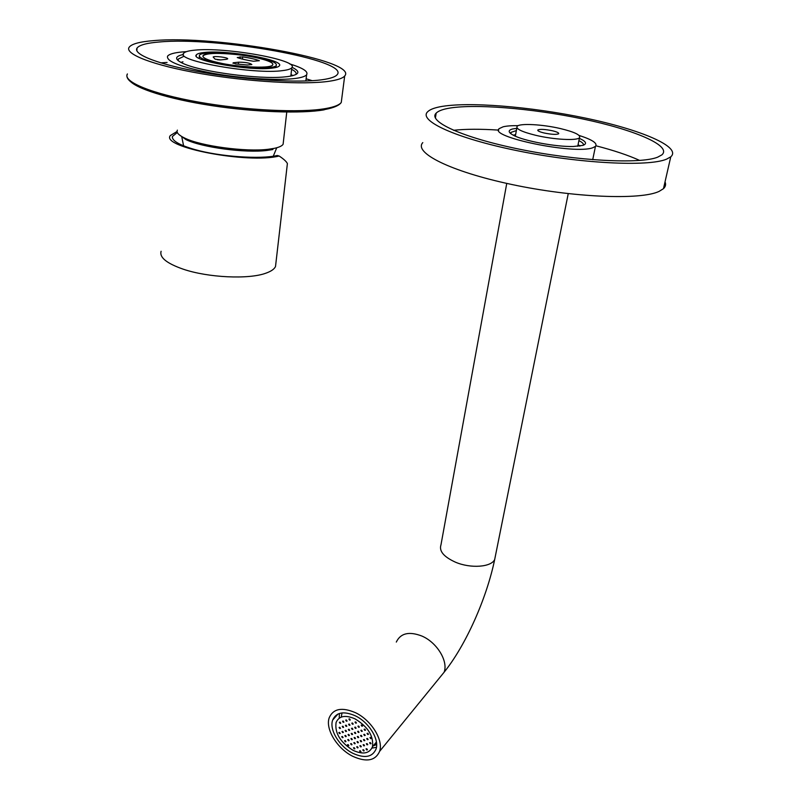 <?xml version="1.0" encoding="UTF-8"?>
<svg xmlns="http://www.w3.org/2000/svg" width="800" height="800" viewBox="0 0 800 800"><rect width="100%" height="100%" fill="white"/><g stroke="black" fill="none" stroke-linecap="round" stroke-linejoin="round"><path stroke-width="1.2" d="M177.32 132.48L172.36 136.52C171.88 140.76 179.4 145.11 194.94 149.58C219.91 156.68 260.43 159.5 277.21 155.49L279.12 156C283.72 159.04 286.48 161.57 287.39 163.58L287.18 165.44M279.12 156C248.28 164.05 160.18 147.17 170.35 135.54L177.07 131.47M161.11 251.27C159.29 257.41 166.63 263.37 183.13 269.15C208.06 277.7 248.85 279.56 265.92 273.17C271.1 271.35 274.29 269.14 275.51 266.53L275.9 263.16M272.91 149.52L267.11 150.43C245.33 153.24 201.77 147.43 185.97 139.6L178.96 134.56M283.36 142.05L283.11 144.25C282.06 145.95 279.14 147.31 274.34 148.34L268.38 149.26C245.96 152.14 201.02 146.15 184.77 138.11C178.65 135.2 176.19 132.55 177.37 130.14M194.7 50.17C188.49 50.74 184.81 51.79 183.65 53.32C174.66 60.75 254.97 74.88 282.98 70.56C287.83 69.95 290.77 69.01 291.79 67.75C299.67 60.09 225.01 46.79 194.7 50.17M272.34 68.1C276.18 67.63 278.5 66.9 279.29 65.91C285.43 60.07 227.7 49.8 204.64 52.46C200 52.91 197.24 53.71 196.37 54.85C189.57 60.56 250.63 71.33 272.34 68.1M260 57.82C271.9 60.63 277.31 63.18 276.24 65.47C274.41 69.31 243.45 68.5 220.46 63.82C205.45 60.69 198.46 57.83 199.47 55.23C201.63 50.88 237.72 52.54 260 57.82M258.02 58.04C268.8 60.58 273.71 62.89 272.73 64.97C271.06 68.42 243.5 67.75 222.66 63.58C208.67 60.72 202.12 58.08 203.02 55.67C204.98 51.72 237.78 53.23 258.02 58.04M242.69 56.88C249.91 57.96 255.47 59.24 259.37 60.7L253.48 61.26C246.4 60.18 241 58.93 237.25 57.53L242.69 56.88L242.47 59.12M272.58 64.95C275.37 61.95 256.96 56.73 236.68 54.57C217.96 52.72 206.79 53.09 203.18 55.69C202.27 57.24 205.31 59.05 212.3 61.13C230.99 66.83 270.92 69.26 272.58 64.95L272.56 65.16M226.27 59.34L220.76 59.91L215.12 59.17L213.16 57.03C213.82 55.62 228.96 57.6 227.63 58.93L226.27 59.34M233.13 62.79L238.59 62.19C245.56 62.21 249.97 63 251.84 64.56L247.3 65L235.46 63.9L233.13 62.79L233.07 63.4M217.26 59.71L220.15 59.94M363.45 750.94L362.79 749.88L363.53 749.74L364.19 750.81L363.45 750.94M355.04 718.86C368.01 726.78 373.82 736.1 372.46 746.81C369.42 753.58 362.99 754.78 353.18 750.4C340.3 742.39 334.6 733.07 336.09 722.45C339.04 715.89 345.35 714.7 355.04 718.86M340.02 723.37L339.36 722.29L340.08 722.15L340.74 723.23L340.02 723.37M343.18 722.29L342.52 721.21L343.24 721.07L343.91 722.15L343.18 722.29M346.08 726.39L345.42 725.31L346.14 725.17L346.81 726.25L346.08 726.39M342.91 727.45L342.25 726.38L342.97 726.24L343.63 727.32L342.91 727.45M339.76 728.51L339.1 727.44L339.82 727.3L340.48 728.38L339.76 728.51M346.36 721.21L345.69 720.12L346.42 719.98L347.09 721.07L346.36 721.21M349.26 725.32L348.6 724.23L349.33 724.09L350 725.17L349.26 725.32M352.17 729.42L351.5 728.34L352.24 728.2L352.9 729.28L352.17 729.42M348.98 730.48L348.31 729.41L349.04 729.27L349.71 730.34L348.98 730.48M345.8 731.54L345.14 730.46L345.86 730.33L346.53 731.4L345.8 731.54M342.64 732.59L341.98 731.51L342.7 731.38L343.36 732.45L342.64 732.59M339.5 733.63L338.84 732.56L339.56 732.42L340.22 733.5L339.5 733.63M349.55 720.12L348.89 719.03L349.62 718.89L350.29 719.98L349.55 720.12M352.47 724.24L351.8 723.16L352.54 723.01L353.2 724.1L352.47 724.24M355.38 728.36L354.71 727.28L355.45 727.13L356.12 728.21L355.38 728.36M358.29 732.47L357.63 731.4L358.37 731.25L359.03 732.33L358.29 732.47M355.07 733.53L354.41 732.45L355.15 732.31L355.81 733.39L355.07 733.53M351.87 734.58L351.21 733.5L351.94 733.36L352.61 734.44L351.87 734.58M348.69 735.62L348.03 734.55L348.76 734.41L349.42 735.48L348.69 735.62M345.52 736.66L344.86 735.59L345.59 735.45L346.25 736.52L345.52 736.66M342.37 737.69L341.71 736.62L342.44 736.49L343.09 737.56L342.37 737.69M355.69 723.16L355.02 722.07L355.76 721.93L356.43 723.01L355.69 723.16M358.61 727.29L357.94 726.2L358.68 726.06L359.35 727.14L358.61 727.29M361.53 731.41L360.86 730.33L361.6 730.19L362.27 731.27L361.53 731.41M364.45 735.54L363.78 734.46L364.52 734.32L365.19 735.4L364.45 735.54M361.2 736.59L360.54 735.51L361.28 735.37L361.95 736.45L361.2 736.59M357.98 737.63L357.31 736.56L358.05 736.42L358.72 737.49L357.98 737.63M354.77 738.67L354.11 737.6L354.84 737.46L355.5 738.53L354.77 738.67M351.58 739.7L350.92 738.63L351.65 738.5L352.31 739.57L351.58 739.7M348.4 740.73L347.74 739.66L348.47 739.53L349.13 740.6L348.4 740.73M345.25 741.75L344.59 740.68L345.31 740.55L345.97 741.62L345.25 741.75M361.85 726.21L361.18 725.12L361.93 724.98L362.6 726.06L361.85 726.21M364.78 730.35L364.11 729.27L364.86 729.12L365.53 730.2L364.78 730.35M367.71 734.49L367.04 733.41L367.79 733.26L368.46 734.34L367.71 734.49M370.63 738.62L369.96 737.54L370.71 737.4L371.38 738.48L370.63 738.62M367.36 739.67L366.69 738.59L367.44 738.45L368.11 739.52L367.36 739.67M364.11 740.7L363.45 739.63L364.19 739.49L364.86 740.56L364.11 740.7M360.88 741.74L360.21 740.66L360.96 740.53L361.62 741.6L360.88 741.74M357.66 742.76L357 741.69L357.74 741.56L358.4 742.63L357.66 742.76M354.47 743.78L353.8 742.71L354.54 742.58L355.2 743.65L354.47 743.78M351.28 744.8L350.62 743.73L351.35 743.6L352.01 744.67L351.28 744.8M348.12 745.81L347.46 744.74L348.19 744.61L348.84 745.68L348.12 745.81M370.28 743.79L369.61 742.72L370.36 742.58L371.03 743.65L370.28 743.79M367.02 744.82L366.35 743.74L367.1 743.61L367.77 744.68L367.02 744.82M363.78 745.84L363.12 744.77L363.86 744.63L364.52 745.7L363.78 745.84M360.56 746.85L359.89 745.78L360.63 745.65L361.3 746.72L360.56 746.85M357.35 747.86L356.69 746.8L357.43 746.66L358.09 747.73L357.35 747.86M354.16 748.87L353.5 747.8L354.23 747.67L354.89 748.74L354.16 748.87M366.68 749.94L366.02 748.87L366.76 748.73L367.43 749.8L366.68 749.94M360.24 751.94L359.58 750.88L360.31 750.74L360.98 751.81L360.24 751.94M373.32 745.77L376.48 742.44M374.74 744.6L376.62 743.96M342.03 712.91L341.26 717.09M376.64 744.56L373.88 745.65M339.42 713.46L339.23 718.15M376.45 747.34L371.94 748.11M355.22 715.77C343.68 710.83 336.17 712.26 332.67 720.05C329.02 729.7 339.51 746.82 353.01 753.37C364.72 758.62 372.39 757.19 376.04 749.09C379.57 739.42 368.78 722.09 355.22 715.77M355.4 712.66C342.02 706.96 333.31 708.62 329.26 717.64C325.02 728.85 337.16 748.71 352.83 756.34C366.45 762.46 375.38 760.8 379.62 751.36C383.71 740.12 371.15 719.99 355.4 712.66M560.31 128.54C574.6 132 580.99 135.08 579.47 137.77C576.87 140.88 553.68 139.62 535.71 135.3C521.76 131.83 515.57 128.82 517.15 126.27C519.83 123.12 542.47 124.36 560.31 128.54M552.32 130.74C544.97 129.25 540.15 128.99 537.87 129.96C537.35 130.82 539.44 131.83 544.12 132.99C551.51 134.49 556.35 134.76 558.64 133.79C559.16 132.91 557.05 131.89 552.32 130.74M178.16 60.68L178.33 59.03L183.39 56.55M180.9 62.42L182.96 61.8M292.04 67.33C301.02 71.66 299.6 74.74 287.79 76.58L283.96 76.98C258.81 79.5 200.63 71.74 183.26 63.54C174.38 59.42 174.43 56.4 183.4 54.47M186.42 51.65L182.21 51.96C173.96 52.73 169.08 54.14 167.56 56.2C166.13 61.57 181.36 67.3 213.24 73.38C243.22 78.65 278.85 80.74 295.66 78.41C301.67 77.58 305.32 76.36 306.61 74.75C308.52 71.56 302.87 67.94 289.66 63.89M312.22 80.69L306.13 78.81M167.08 62.45L160.72 62.86M322.47 79.69C330.43 78.54 335.3 76.9 337.09 74.76C350.79 60.35 216.76 36.43 159.31 41.99C146.73 43.01 139.31 45.03 137.04 48.07C132.47 54.43 159.67 64.98 203.62 72.56C247.47 80.17 299.12 83.09 322.47 79.69M329.23 81.25C337.62 80.01 342.77 78.26 344.68 76C359.29 60.41 215.6 34.78 153.48 40.64C139.73 41.73 131.62 43.93 129.15 47.24C124.26 54.08 153.57 65.47 201.12 73.66C248.56 81.87 304.3 84.96 329.23 81.25M292.92 75.62L291.02 74.52M291.61 69.33C295.41 71.27 296.84 73.02 295.89 74.56M510.94 133.04L510.17 133.14M580.23 145.97L578.07 144.75M515.62 134.68L513.18 135.15M510.61 133.52L511.07 132.35L516.36 130.58M578.9 140.64C582.46 142.41 583.92 143.94 583.29 145.25M579.35 138.36C586.15 141.43 587.33 143.77 582.89 145.38L573.43 146.49C556.14 147.01 523.87 140.94 513.52 135.33C508.1 132.42 507.78 130.31 512.56 128.98L516.78 128.31M518.11 125.66C511.64 125.57 506.66 125.95 503.17 126.79L499.33 128.55C487.04 136.62 574.72 154.93 592.88 147.71L595.46 146.38C597.85 143.37 592.39 139.72 579.09 135.44M639.73 160.46C628.31 155.26 613.72 150.37 595.94 145.79M498.74 130.12C480.74 128.92 465.66 128.98 453.5 130.29M657.71 157.15L661.9 154.85C672.32 145.68 633.81 129.58 582.56 118.93C531.32 108.18 472.64 103.45 447.29 108.53C441.78 109.65 438.07 111.19 436.17 113.14C427.49 121.34 462.15 137.54 519.52 149.22C576.76 160.98 640.36 164.3 657.71 157.15M666.51 159.18L670.77 156.82C682.09 146.89 640.38 129.53 585.4 118.09C530.41 106.55 467.44 101.42 439.85 106.81C433.73 108.03 429.63 109.71 427.56 111.86C418.26 120.67 455.49 138.15 517.58 150.77C579.55 163.49 648.21 166.98 666.51 159.18M422.79 142.62C413.39 152.57 450.05 171.39 511.41 184.41C572.65 197.53 640.75 200.32 659.16 191.36L663.47 188.67C665.6 186.64 666.12 184.37 665.03 181.86M238.39 64.26L238.59 62.19M239.94 58.43L240.1 56.74M438.41 679.23L444.12 672.22C448.42 661.16 436.88 642.35 421.85 636.03C409.05 631.15 400.54 633.17 396.31 642.07M495.38 556.01L494.69 559.48C491.39 567.19 470.64 568.72 455.47 562.19C443.71 556.83 438.89 551.04 440.98 544.81L506.75 183.4M341.76 98.6L341.26 102.47C339.33 105.01 334.18 107.04 325.82 108.53C300.99 113.04 245.67 110.47 198.64 102.11C151.5 93.78 122.48 81.6 127.4 73.93C122.64 82.88 151.84 95.02 198.62 103.38C245.39 111.71 300.34 114.31 325.44 109.41C333.97 107.75 339.24 105.43 341.26 102.47L344.68 76M324.28 109.8C301.9 113.83 254.95 112.26 211.36 105.56C167.73 98.87 134.48 88.18 129.26 80.06M172.39 137.81L172.36 136.52M287.39 163.58L275.51 266.53M183.61 145.83L181.7 136.51M267.11 150.43L268.38 149.26M185.97 139.6L184.77 138.11M283.11 144.25L286.77 111.95M290.84 76.09L291.79 67.75M196.27 56.04L196.37 54.85M276.24 65.47L276.02 67.47M199.37 56.33L199.19 58.37M203.02 55.67L202.94 56.67M273.27 156.2L276.75 147.76M376.42 742.01L372.46 746.81M337.98 714.03L332.67 720.05M568.24 193.66L494.69 559.48C486.65 598.41 465.86 645.23 444.12 672.22L379.62 751.36M579.47 137.77L577.76 146.27M516.89 127.69L515.34 136.18M178.19 60.7L178.33 59.03M305.87 80.99L306.61 74.75M136.85 50.82L137.04 48.07M292.21 75.8L290.94 75.2M579.46 146.09L577.94 145.41M515.43 135.71L514.53 135.82M592.71 159.7L595.46 146.38M435.4 118.05L436.17 113.14M663.47 188.67L670.77 156.82M510.83 133.69L511.07 132.35"/></g></svg>
